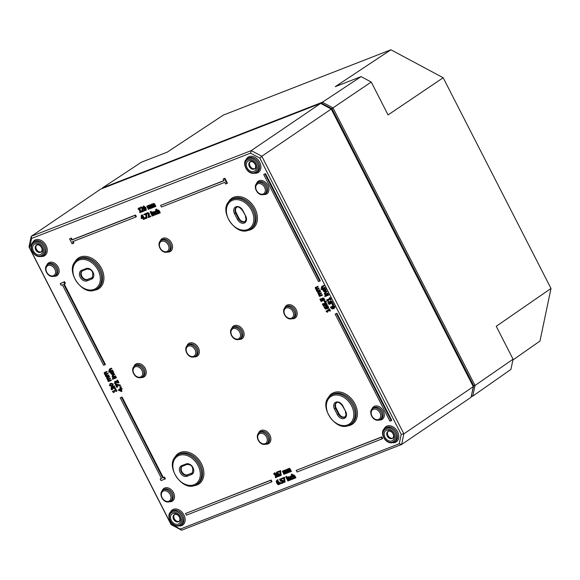 <?xml version="1.0" encoding="UTF-8"?>
<svg xmlns="http://www.w3.org/2000/svg" width="580" height="580" viewBox="0 0 580 580"><rect width="100%" height="100%" fill="white"/><g stroke="black" fill="none" stroke-linecap="round" stroke-linejoin="round"><path stroke-width="0.87" d="M179.387 517.034A4.14 3.052 55.8 0 1 178.843 521.579A4.14 3.052 55.8 0 1 173.985 519.868A4.14 3.052 55.8 0 1 174.181 514.728A4.14 3.052 55.8 0 1 179.387 517.034M179.641 517.229A5.981 4.408 -124.2 0 0 171.056 515.076A5.981 4.408 -124.2 0 0 175.747 524.24A5.981 4.408 -124.2 0 0 179.641 517.229M179.176 521.297A4.14 3.052 55.8 0 1 174.703 519.375A4.14 3.052 55.8 0 1 174.565 514.518M393.015 433.797A4.14 3.052 55.8 0 1 392.464 438.342A4.14 3.052 55.8 0 1 387.614 436.631A4.14 3.052 55.8 0 1 387.81 431.491A4.14 3.052 55.8 0 1 393.015 433.797M393.269 433.992A5.981 4.408 -124.2 0 0 384.685 431.839A5.981 4.408 -124.2 0 0 389.376 441.01A5.981 4.408 -124.2 0 0 393.269 433.992M392.805 438.06A4.14 3.052 55.8 0 1 388.332 436.146A4.14 3.052 55.8 0 1 388.194 431.281M255.12 164.328A4.14 3.052 55.8 0 1 254.576 168.874A4.14 3.052 55.8 0 1 249.719 167.171A4.14 3.052 55.8 0 1 249.915 162.023A4.14 3.052 55.8 0 1 255.12 164.328M255.374 164.531A5.981 4.408 -124.2 0 0 246.79 162.378A5.981 4.408 -124.2 0 0 251.481 171.542A5.981 4.408 -124.2 0 0 255.374 164.531M254.91 168.599A4.14 3.052 55.8 0 1 250.437 166.678A4.14 3.052 55.8 0 1 250.299 161.82M41.499 247.566A4.14 3.052 55.8 0 1 40.948 252.112A4.14 3.052 55.8 0 1 36.098 250.4A4.14 3.052 55.8 0 1 36.294 245.26A4.14 3.052 55.8 0 1 41.499 247.566M41.745 247.769A5.981 4.408 -124.2 0 0 33.169 245.615A5.981 4.408 -124.2 0 0 37.859 254.78A5.981 4.408 -124.2 0 0 41.745 247.769M41.281 251.836A4.14 3.052 55.8 0 1 36.816 249.915A4.14 3.052 55.8 0 1 36.678 245.05M180.286 529.076L170.962 524.088L29.595 247.834L31.566 238.445L250.524 153.127L259.847 158.115L261.812 156.245L251.249 150.597L31.233 236.321L29 246.957L171.056 524.559L181.62 530.214L401.643 444.483L403.868 433.847L261.812 156.245L331.231 109.054L473.287 386.657L471.061 397.293L401.643 444.483L399.25 443.758L180.286 529.076L181.62 530.214M250.524 153.127L251.249 150.597L320.668 103.407L331.231 109.054M259.847 158.115L401.215 434.376L403.868 433.847L473.287 386.657M401.215 434.376L399.25 443.758M170.962 524.088L171.056 524.559M29.595 247.834L29 246.957M31.566 238.445L31.233 236.321L100.652 189.131L320.668 103.407M277.682 480.341L277.443 482.089L278.726 481.538L279.843 483.611L279.313 484.286L279.843 483.611L279.328 483.966L278.212 481.886L276.928 482.437L277.168 480.689L277.653 480.632L277.378 480.102L276.718 480.327L277.892 479.754L278.168 480.284L277.653 480.632M277.443 482.089L276.928 482.437M155.861 211.214L155.759 212.664L157.057 213.549M157.891 213.476L157.144 214.114L157.071 213.237L156.542 213.897L155.244 213.012L155.346 211.562L156.259 211.649L155.962 211.062L154.911 211.214L156.477 210.714M155.027 211.497L155.636 210.757L154.519 211.845L154.816 213.179L155.759 214.274L156.781 214.346M151.699 212.526L153.287 215.63L153.693 215.47L152.511 213.15L152.946 212.526L154.787 215.042L155.201 214.883L154.171 212.867L152.801 211.99L152.286 212.708L151.699 212.526L153.316 211.642L154.686 212.519M152.801 212.36L153.316 211.642L152.663 212.062M155.483 214.078L155.715 214.535L155.201 214.883M153.461 212.179L153.026 212.802L154.207 215.115L153.693 215.47M157.354 210.583L157.869 209.866L156.839 210.939L156.042 209.373L155.629 209.532L156.549 209.025L157.202 210.293L157.869 209.866L159.239 210.743L160.268 212.758L159.754 213.106L158.724 211.091L157.216 210.286M158.014 210.402L157.579 211.026L158.76 213.346L158.246 213.694L157.064 211.374L157.499 210.75L159.34 213.266L159.754 213.106M150.118 211.867L151.097 211.338L151.373 211.881L150.858 212.229L150.582 211.686L150.118 211.867L150.394 212.411L150.858 212.229M112.44 391.457L113.549 392.566L113.462 391.696L115.645 390.848L116.355 391.471L115.326 389.455L115.369 390.318L112.44 391.457L115.304 390.188M114.992 389.579L115.84 389.1L116.87 391.123L116.355 391.471M114.043 391.471L114.362 392.095L113.847 392.45M150.684 212.918L151.612 212.411L153.2 215.513L152.685 215.862L151.097 212.758L150.684 212.918L152.272 216.021L152.685 215.862M111.49 387.121L112.571 386.867L113.832 387.425M113.252 386.287L114.144 385.794L115.449 388.339L114.934 388.694L113.629 386.142L113.252 386.287L114.296 388.317L112.056 387.215L111.113 387.353L111.628 386.998M112.121 387.462L111.94 388.382L112.745 389.289L112.23 389.637L111.425 388.73L111.606 387.81L114.934 388.694M146.921 213.194L147.625 212.621L149.176 213.375L149.046 216.557L150.641 215.934L150.887 216.412L148.531 216.905L148.661 213.73L147.11 212.969L146.406 213.542L147.081 217.899L146.566 218.247L145.856 213.563L143.797 214.368L144.043 214.854L145.718 214.201L146.102 218.428L146.566 218.247M147.443 213.418L146.733 214.121L147.32 213.462L148.233 213.933L148.371 217.543L150.372 216.761M110.918 383.3L109.388 385.627L111.759 386.287L112.774 384.308L110.403 383.648L109.772 383.967L110.918 383.3L113.288 383.96L112.274 385.939M143.797 214.368L146.486 213.44M119.835 387.179L120.966 386.584L121.307 387.251L120.792 387.599L120.451 386.94L119.835 387.179L120.176 387.846L120.792 387.599M144.347 218.16L145.384 217.609L145.79 218.399L145.275 218.747L144.869 217.957L144.347 218.16L144.754 218.95L145.275 218.747M115.449 384.772L116.45 384.228L120.125 384.946L120.43 385.533L119.915 385.881L119.61 385.294L115.449 384.772L116.79 387.397L117.174 387.244L116.08 385.113L119.915 385.881M116.856 385.265L117.689 386.896L117.174 387.244M145.964 207.683L146.218 210.149L145.522 210.591L145.45 208.031L143.122 206.386L143.637 206.03L145.964 207.683L145.45 208.031M114.992 381.43L116.072 381.176L117.341 381.734M116.761 380.596L117.646 380.096L118.951 382.648L118.436 382.996L117.131 380.451L116.761 380.596L117.798 382.626L115.558 381.524L114.615 381.654L115.13 381.307M115.623 381.771L115.449 382.691L116.246 383.598L115.732 383.946L114.934 383.039L115.108 382.118L118.436 382.996M140.599 207.488L141.303 206.915L142.854 207.676L142.731 210.852L144.311 210.236L142.216 211.2L142.339 208.024L140.788 207.263L140.084 207.836L140.389 208.423L141.005 207.756L141.911 208.227L142.049 211.838L144.057 211.055L143.811 210.576M144.34 210.264L144.572 210.707L144.057 211.055M141.005 207.756L140.411 208.416M113.194 378.457L116.145 377.159L116.413 377.682L115.899 378.029L115.63 377.507L113.194 378.457L113.462 378.979L115.899 378.029M138.453 208.836L138.04 209.119L138.417 208.278L139.265 207.799L141.172 211.526L141.969 211.722L140.657 211.874L138.417 208.278L138.04 209.119L138.823 209.264L140.244 212.033L139.649 212.265L139.867 212.686L141.455 212.07M140.164 211.917L139.649 212.265M113.281 378.233L112.339 378.747L113.347 378.356M263.712 174.507L265.502 173.659L320.283 280.713L319.769 281.061L264.988 174.007L263.712 174.507L318.493 281.561L319.769 281.061M112.491 374.868L114.506 373.955L114.775 374.477L112.672 374.702M112.89 375.333L113.665 376.579L115.485 375.869L115.753 376.391L115.239 376.739L114.971 376.217L113.151 376.927L112.44 376.239L112.375 375.68L114.26 374.825M335.153 314.121L336.944 313.272L391.732 420.326L391.217 420.674L336.436 313.62L335.153 314.121L389.934 421.174L391.217 420.674M110.207 372.324L111.36 374.223L112.513 374.26L113.26 373.484L112.382 371.476L111.918 371.657L112.687 372.469L112.237 373.723L110.853 373.179L110.671 372.142L110.207 372.324L111.186 371.795L111.367 372.831L112.752 373.368M111.918 371.657L112.89 371.127L113.557 371.968L113.774 373.136L113.028 373.911M185.564 513.496L271.143 480.008L271.976 481.632L271.462 481.98L270.628 480.356L185.564 513.496L186.398 515.127L271.462 481.98M108.612 371.744L108.88 372.273L112.274 370.946L112.005 370.424L110.185 371.135L109.475 370.446L109.41 369.888L111.295 369.032L111.026 368.51L109.446 369.126L109.018 370.461L109.837 371.272L108.612 371.744L109.693 371.178M109.526 369.076L111.541 368.162L111.809 368.684L111.295 369.032M109.924 369.54L110.7 370.787L112.52 370.076L112.788 370.598L112.274 370.946M296.213 470.387L381.792 436.892L382.626 438.524L382.111 438.872L381.277 437.24L296.213 470.387L297.047 472.011L382.111 438.872M326.011 311.134L327.12 312.243L327.04 311.373L329.215 310.525L329.933 311.148L328.896 309.133L328.94 309.995L326.011 311.134L328.875 309.872M328.563 309.263L329.411 308.785L330.448 310.8L329.933 311.148M327.613 311.148L327.932 311.779L327.424 312.127M60.233 283.569L64.583 281.72L65.417 283.352L64.902 283.7L64.068 282.076L60.233 283.569L61.067 285.193L62.343 284.7L103.588 365.291L104.864 364.791L63.626 284.2L64.902 283.7M64.199 283.975L105.379 364.443L104.864 364.791M325.032 306.9L324.089 307.385L325.025 306.871L325.996 308.212M326.032 306.588L326.634 305.82L327.649 305.885L328.425 306.697L328.599 307.719L327.627 308.647M326.395 305.943L325.88 306.291L326.395 305.943M120.249 397.858L122.046 397.01L163.284 477.601L164.568 477.108L165.401 478.732L164.887 479.08L164.053 477.456L162.77 477.956L121.532 397.358L120.249 397.858L161.494 478.449L160.21 478.95L161.044 480.581L164.887 479.08M160.21 478.95L161.428 478.326M332.173 304.442L333.304 303.855L333.645 304.514L333.13 304.87L332.789 304.203L332.173 304.442L332.514 305.109L333.13 304.87M69.6 238.909L71.391 238.061L72.225 239.692L135.546 215.02L136.38 216.644L135.865 216.993L135.031 215.368L71.71 240.04L70.876 238.409L69.6 238.909L72.094 243.796L73.377 243.295L72.543 241.664L135.865 216.993M73.123 241.439L73.892 242.948L73.377 243.295M330.846 301.477L330.498 301.897L331.195 303.42L330.68 303.768L330.187 302.977L329.984 302.245L330.97 301.832L331.767 303.55L332.224 303.369L331.854 302.216L331.02 301.325L330.049 301.267L329.483 301.992L329.984 303.398L329.114 303.739L328.229 301.999L327.845 302.151L329.005 304.42L330.68 303.768M327.845 302.151L328.744 301.651L329.904 303.282M329.483 301.992L330.564 300.911L329.998 301.644L330.564 300.911L331.535 300.976L332.739 303.021L332.224 303.369M160.617 205.4L161.443 207.024L224.764 182.359L225.598 183.983L226.881 183.483L224.38 178.604L223.097 179.097L223.931 180.728L160.617 205.4L223.873 180.605M223.097 179.097L224.895 178.249L227.396 183.135L226.881 183.483M326.692 299.925L327.801 301.035L327.714 300.164L329.897 299.316L330.614 299.94L329.578 297.924L329.621 298.787L326.692 299.925L329.556 298.664M329.244 298.055L330.092 297.576L331.122 299.592L330.614 299.94M328.294 299.94L328.613 300.57L328.099 300.918M146.798 206.27L148.386 209.373L148.792 209.213L147.61 206.893L147.972 206.299L149.763 208.829L150.176 208.669L148.987 206.364L149.357 205.762L151.148 208.292L151.561 208.133L149.857 205.291L149.212 205.219L148.741 206.045L147.827 205.762L147.378 206.451L146.798 206.27L147.74 205.798M147.378 206.451L148.342 205.414L147.893 206.103L148.342 205.414L149.256 205.697L149.727 204.87L151.025 205.74L150.51 206.088M149.604 204.936L149.089 205.284L149.604 204.936M149.872 205.407L149.502 206.016L150.691 208.321L150.176 208.669M148.487 205.951L148.125 206.545L149.306 208.858L148.792 209.213M325.532 295.727L328.483 294.423L328.751 294.952L328.236 295.3L327.968 294.778L325.532 295.727L325.8 296.25L328.236 295.3M150.546 204.805L152.134 207.908L152.547 207.749L151.358 205.429L151.728 204.834L153.519 207.372L153.932 207.212L152.736 204.907L153.113 204.298L154.903 206.828L155.309 206.668L153.606 203.826L152.96 203.761L152.489 204.588L151.583 204.298L151.133 204.987L150.546 204.805L151.496 204.341M151.133 204.987L152.09 203.95L151.648 204.638L152.09 203.95L153.004 204.24M153.258 203.558L154.12 203.479L154.78 204.276L155.824 206.32L155.309 206.668M153.627 203.95L153.25 204.551L154.44 206.857L153.932 207.212M152.243 204.486L151.873 205.081L153.062 207.401L152.547 207.749M325.619 295.495L324.677 296.01L325.685 295.619M141.324 215.325L142.245 214.817L144.021 217.384L142.89 217.442L141.73 215.173L141.324 215.325L141.266 218.609L142.694 218.051L143.427 219.472L143.84 219.305L143.115 217.884L143.506 217.732M143.673 217.616L144.355 218.957L143.84 219.305M324.829 292.132L326.844 291.225L327.113 291.747L325.01 291.965M325.228 292.603L326.004 293.842L327.823 293.132L328.091 293.661L327.577 294.009L327.308 293.487L325.489 294.198L324.778 293.509L324.713 292.951L326.598 292.095M107.09 377.399L109.257 376.239L109.526 376.761L109.011 377.109L108.743 376.587L106.575 377.747L108.373 381.582L110.809 380.632L110.541 380.11L108.721 380.821L108.061 380.219L108.01 379.719L109.91 378.87L109.642 378.349L107.837 379.066L107.112 377.957L109.011 377.109M107.626 377.609L108.351 378.718L110.156 378L110.425 378.522L109.91 378.87M108.525 379.371L109.236 380.465L111.055 379.762L111.324 380.284L110.809 380.632M322.545 289.587L323.698 291.493L324.851 291.522L325.598 290.747L324.72 288.746L324.256 288.92L325.025 289.732L324.575 290.986L323.19 290.45L323.009 289.406L322.545 289.587L323.524 289.058L323.705 290.094L325.09 290.638M324.256 288.92L325.228 288.39L325.895 289.231L326.112 290.399L325.365 291.174M104.647 372.621L106.814 371.461L107.082 371.99L106.568 372.338L106.299 371.816L104.132 372.969L105.93 376.804L108.366 375.854L108.097 375.333L106.278 376.043L105.618 375.441L105.567 374.941L107.467 374.093L107.199 373.571L105.393 374.288L104.719 373.687L104.668 373.179L106.568 372.338M105.183 372.831L105.908 373.94L107.713 373.223L107.981 373.745L107.467 374.093M106.082 374.593L106.793 375.695L108.612 374.985L108.88 375.507L108.366 375.854M320.95 289.014L321.219 289.536L324.611 288.216L324.343 287.687L322.524 288.398L321.813 287.709L321.748 287.151L323.633 286.302L323.364 285.773L321.784 286.397L321.356 287.724L322.175 288.536L320.95 289.014L322.031 288.441M321.864 286.339L323.879 285.425L324.147 285.947L323.633 286.302M322.262 286.803L323.038 288.05L324.858 287.339L325.126 287.861L324.611 288.216M118.139 390.028L121.481 391.551L120.546 389.731L121.662 389.296L121.387 388.76L120.27 389.195L120.016 388.701L119.922 389.332L118.139 390.028L119.857 389.209M119.668 388.839L121.901 388.411L122.177 388.941L121.662 389.296M121.118 389.506L121.996 391.203L121.481 391.551M274.043 473.816L273.637 474.092L274.014 473.258L274.862 472.772L276.769 476.499L277.566 476.695L276.254 476.847L274.014 473.258L273.637 474.092L274.42 474.244L275.841 477.014L275.246 477.246L275.464 477.666L277.051 477.05M275.246 477.246L275.775 476.89M322.4 304.05L323.56 306.32L325.235 305.667L324.539 304.145L324.894 303.724L326.032 304.254L326.322 305.45L326.779 305.269L325.576 303.224L324.604 303.159L324.039 303.891L324.539 305.298L323.669 305.638L322.785 303.898L322.4 304.05L323.299 303.55L324.459 305.181M324.039 303.891L325.119 302.811L324.553 303.543L325.119 302.811L326.09 302.876L327.294 304.921L326.779 305.269M325.402 303.376L325.054 303.797L325.75 305.319L325.235 305.667M277.595 472.207L277.349 473.962L278.632 473.403L279.756 475.484L279.226 476.151L279.756 475.484L279.241 475.832L278.125 473.759L276.834 474.31L277.08 472.555L277.566 472.504L277.291 471.968L276.624 472.192L277.805 471.62L278.081 472.149L277.566 472.504M277.349 473.962L276.834 474.31M324.155 301.317L326.496 301.187L326.192 301.948L324.155 301.317L324.51 302.013L326.192 301.948M279.944 483.14L280.981 482.582L281.387 483.372L280.872 483.727L280.466 482.937L279.944 483.14L280.35 483.93L280.872 483.727M319.928 299.222L321.095 301.491L322.77 300.839L322.074 299.316L322.422 298.903L323.56 299.425L323.85 300.621L324.314 300.44L323.103 298.395L322.139 298.337L321.567 299.07L322.067 300.476L321.204 300.81L320.312 299.077L319.928 299.222L320.827 298.722L321.994 300.353M321.567 299.07L322.647 297.989L322.081 298.714L322.647 297.989L323.618 298.048L324.829 300.092L324.314 300.44M322.937 298.548L322.589 298.968L323.277 300.491L322.77 300.839M281.003 481.175L281.887 481.03L282.562 482.299L281.184 482.72L281.488 483.307L283.047 482.495L282.822 481.385L281.981 480.523L280.814 480.697L280.249 479.587L281.612 479.058L281.365 478.572L279.582 479.268L281.931 478.326M280.821 479.363L281.322 480.341L282.496 480.167L283.337 481.037L283.562 482.147L282.967 482.864M281.184 482.72L282.736 482.379M318.195 292.248L320.363 291.095L320.631 291.617L320.117 291.965L319.848 291.443L317.68 292.603L319.478 296.431L321.914 295.481L321.646 294.959L319.826 295.669L319.167 295.075L319.116 294.567L321.015 293.726L320.747 293.204L318.935 293.915L318.21 292.813L320.117 291.965M318.724 292.458L319.45 293.567L321.262 292.849L321.53 293.379L321.015 293.726M319.623 294.219L320.341 295.321L322.161 294.611L322.429 295.133L321.914 295.481M281.829 478.391L284.403 477.238L285.113 481.922L284.599 482.27L283.888 477.587L281.829 478.391L282.076 478.877L283.75 478.224L284.135 482.451L284.599 482.27M315.752 287.477L317.92 286.317L318.181 286.839L317.673 287.187L317.405 286.665L315.237 287.825L317.035 291.66L319.471 290.711L319.203 290.188L317.383 290.892L316.724 290.297L316.665 289.797L318.572 288.949L318.304 288.427L316.492 289.144L315.817 288.536L315.767 288.035L317.673 287.187M316.281 287.687L317.006 288.796L318.819 288.079L319.087 288.601L318.572 288.949M317.18 289.442L317.898 290.544L319.718 289.833L319.986 290.355L319.471 290.711M286.281 477.898L287.201 477.384L288.789 480.486L288.274 480.842L286.687 477.739L286.281 477.898L287.868 481.001L288.274 480.842M330.419 307.212L331.854 308.894L333.442 308.814L334.406 307.893L333.457 306.059L332.442 305.993L331.847 306.762L332.731 308.415L330.419 307.212L331.347 306.697L332.325 308.038M332.362 306.414L332.956 305.638L333.971 305.711L334.754 306.515L334.921 307.545L333.957 308.466M332.209 306.11L332.956 305.638L332.209 306.117M330.832 307.045L331.361 306.719L330.846 307.074M285.708 476.847L286.694 476.318L286.969 476.861L286.455 477.209L286.179 476.666L285.708 476.847L285.991 477.391L286.455 477.209M277.95 471.736L280.524 470.583L281.235 475.266L280.72 475.614L280.01 470.931L277.95 471.736L278.197 472.221L279.872 471.569L280.256 475.796L280.72 475.614M287.296 477.5L288.883 480.602L289.289 480.443L288.108 478.123L288.543 477.507L290.384 480.015L290.798 479.856L289.768 477.848L288.398 476.963L287.883 477.688L287.296 477.5L288.912 476.615L290.275 477.492M288.398 477.333L288.912 476.615L288.26 477.036M291.073 479.051L291.312 479.508L290.798 479.856M289.058 477.151L288.623 477.775L289.804 480.095L289.289 480.443M282.387 471.243L283.975 474.346L284.388 474.186L283.2 471.866L283.569 471.272L285.36 473.809L285.773 473.65L284.584 471.344L284.954 470.735L286.745 473.273L287.151 473.113L285.454 470.264L284.802 470.199L284.338 471.025L283.424 470.735L282.975 471.424L282.387 471.243L283.337 470.779M282.975 471.424L283.939 470.387L283.489 471.076L283.939 470.387L284.845 470.677M285.099 469.996L285.969 469.916L286.621 470.713L286.107 471.069M285.469 470.387L285.099 470.996L286.288 473.302L285.773 473.65M284.084 470.924L283.714 471.518L284.903 473.838L284.388 474.186M291.457 476.195L291.349 477.637L292.654 478.522M293.487 478.449L292.733 479.087L292.668 478.217L292.139 478.877L290.834 477.992L290.942 476.542L291.856 476.629L291.559 476.042L290.515 476.187L292.074 475.694M290.623 476.477L291.232 475.73L290.109 476.825L290.413 478.152L291.349 479.247L292.378 479.326M286.143 469.786L287.731 472.888L288.144 472.729L286.955 470.409L287.325 469.814L289.115 472.345L289.521 472.185L288.332 469.88L288.709 469.271L290.493 471.808L290.906 471.649L289.202 468.799L288.557 468.734L288.086 469.561L287.173 469.278L286.73 469.967L286.143 469.786L287.093 469.314M286.73 469.967L287.687 468.923L287.245 469.611L287.687 468.923L288.601 469.213L289.072 468.386L289.717 468.451L291.421 471.301L290.906 471.649M288.956 468.451L288.441 468.799L288.956 468.451M289.217 468.923L288.847 469.532L290.036 471.837L289.521 472.185M287.839 469.466L287.47 470.054L288.659 472.374L288.144 472.729M291.225 474.512L293.437 478.834L293.842 478.667L292.661 476.354L293.096 475.73L294.937 478.246L295.351 478.087L294.314 476.071L292.951 475.194L292.436 475.912L291.631 474.353L291.225 474.512L292.146 473.998L292.798 475.274M292.943 475.564L293.465 474.839L294.829 475.723L295.865 477.732L295.351 478.087M293.328 474.911L292.813 475.266L293.328 474.911M293.611 475.382L293.168 475.999L294.357 478.319L293.842 478.667M336.574 402.745A5.053 3.726 -124.2 0 0 336.146 408.11L339.068 413.808A5.053 3.726 -124.2 0 0 345.158 416.781M82.309 270.896A5.053 3.726 -124.2 0 0 82.2 276.805A5.053 3.726 -124.2 0 0 87.689 279.357L92.162 277.617A5.053 3.726 -124.2 0 0 92.452 277.486M236.589 207.364A5.053 3.726 -124.2 0 0 236.169 212.722L239.083 218.421A5.053 3.726 -124.2 0 0 245.173 221.393M182.287 466.276A5.053 3.726 -124.2 0 0 182.178 472.185A5.053 3.726 -124.2 0 0 187.666 474.745L192.147 472.997A5.053 3.726 -124.2 0 0 192.43 472.867M278.799 484.634L279.328 483.966L278.799 484.634L277.892 484.539L276.754 483.154L276.225 481.284L277.494 479.841M278.675 483.002L278.574 484.184L277.131 482.836L278.081 482.364L278.675 483.002M278.11 482.038L277.595 482.386M277.646 482.488L278.56 483.756L278.045 484.104M278.56 483.756L279.089 483.836M277.892 479.754L277.378 480.102M156.81 213.715L157.071 213.237M153.026 212.802L152.511 213.15L152.946 212.526M152.62 212.012L152.105 212.367M155.629 209.532L157.84 213.853L158.246 213.694M157.579 211.026L157.064 211.374L157.499 210.75M156.549 209.025L156.042 209.373M151.097 211.338L150.582 211.686M115.84 389.1L115.326 389.455M151.612 212.411L151.097 212.758M111.809 386.903L111.034 388.839L111.766 389.818L112.23 389.637M112.73 389.26L112.215 389.608M112.346 388.926L111.831 389.274M111.817 387.824L111.302 388.172L111.606 387.81M114.144 385.794L113.629 386.142M113.404 387.208L112.89 387.556M112.571 386.867L112.056 387.215M147.625 212.621L146.406 213.542M149.43 214.274L148.915 214.622M149.357 215.151L148.843 215.499M149.046 216.557L148.531 216.905M150.641 215.934L150.126 216.282M112.382 385.207L110.41 385.968L109.779 384.75L110.693 384.207L111.759 383.974L112.411 384.446L112.157 385.403L112.672 385.048M110.316 384.373L110.265 385.135L110.925 385.62L112.897 384.852M111.759 386.287L112.919 385.613M146.37 213.215L145.856 213.563M146.588 213.897L146.174 214.18M120.966 386.584L120.451 386.94M145.384 217.609L144.869 217.957M120.125 384.946L119.61 385.294M116.45 384.228L115.935 384.584M143.826 205.936L143.318 206.284L143.376 208.844L145.522 210.591M145.536 209.511L145.283 210.134L144.565 209.873L143.289 207.372L143.55 206.741L144.246 206.987L145.464 210.011M144.065 206.393L143.289 207.372L143.55 206.741M143.804 207.017L145.08 209.525L145.797 209.786M115.311 381.212L114.535 383.148L115.275 384.127L115.732 383.946M116.232 383.568L115.717 383.916M115.848 383.235L115.333 383.583M115.319 382.133L114.804 382.481L115.108 382.118M117.646 380.096L117.131 380.451M116.906 381.51L116.399 381.865M116.072 381.176L115.558 381.524M141.303 206.915L140.084 207.836M143.108 208.568L142.593 208.916M143.035 209.445L142.52 209.793M142.731 210.852L142.216 211.2M116.145 377.159L115.63 377.507M139.265 207.799L138.75 208.148M141.172 211.526L140.657 211.874M141.752 211.301L141.237 211.649M112.339 378.747L112.643 379.342L113.071 379.175L112.766 378.58M113.434 378.928L113.071 379.175M265.502 173.659L264.988 174.007M112.926 374.571L111.984 376.253L112.803 377.689L115.239 376.739M115.485 375.869L114.971 376.217M113.665 376.579L113.151 376.927M114.506 373.955L113.992 374.303M336.944 313.272L336.436 313.62M111.2 372.251L110.686 372.599M111.2 371.824L110.686 372.172M111.186 371.795L110.671 372.142M112.513 374.26L113.347 373.745M113.231 371.483L112.716 371.831M112.89 371.127L112.382 371.476M271.143 480.008L270.628 480.356M112.52 370.076L112.005 370.424M110.7 370.787L110.185 371.135M111.541 368.162L111.026 368.51M381.792 436.892L381.277 437.24M329.411 308.785L328.896 309.133M64.583 281.72L64.068 282.076M325.025 306.871L324.51 307.226M324.089 307.385L325.525 309.067L328.091 308.408M327.113 308.995L328.084 308.067L327.135 306.24L326.119 306.168L325.518 306.936L326.402 308.589L324.517 307.248M328.599 307.719L328.084 308.067M326.939 306.37L326.004 307.226L326.424 306.719L327.555 307.175L326.924 308.393L326.163 307.799L326.424 306.719M326.518 306.878L327.229 308.118L326.714 308.466M164.568 477.108L164.053 477.456M163.284 477.601L162.77 477.956M122.046 397.01L121.532 397.358M333.304 303.855L332.789 304.203M71.391 238.061L70.876 238.409M72.225 239.692L71.71 240.04M135.546 215.02L135.031 215.368M330.498 301.897L329.984 302.245L330.339 301.825M329.629 303.391L329.114 303.739M328.744 301.651L328.229 301.999M224.895 178.249L224.38 178.604M330.092 297.576L329.578 297.924M148.125 206.545L147.61 206.893L147.972 206.299M149.502 206.016L148.987 206.364L149.357 205.762M147.719 205.755L147.204 206.11M150.372 204.936L149.857 205.291M152.069 207.785L151.561 208.133M328.483 294.423L327.968 294.778M151.873 205.081L151.358 205.429L151.728 204.834M153.25 204.551L152.736 204.907L153.113 204.298M151.474 204.298L150.959 204.646M154.12 203.479L153.606 203.826M324.677 296.01L324.981 296.605L325.409 296.438L325.104 295.844M325.771 296.192L325.409 296.438M142.47 217.601L141.375 218.029L141.643 215.985L142.47 217.601M142.013 216.717L141.375 218.029M141.89 217.681L142.404 217.478M142.245 214.817L141.73 215.173M143.405 217.087L142.89 217.442M143.789 216.942L143.274 217.29M325.257 291.841L324.321 293.524L325.141 294.959L327.577 294.009M327.823 293.132L327.308 293.487M326.004 293.842L325.489 294.198M326.844 291.225L326.33 291.573M107.648 376.862L106.575 377.747M109.257 376.239L108.743 376.587M108.351 378.718L107.837 379.066M110.156 378L109.642 378.349M109.236 380.465L108.721 380.821M111.055 379.762L110.541 380.11M323.538 289.514L323.024 289.862M323.538 289.087L323.024 289.442M323.524 289.058L323.009 289.406M324.851 291.522L325.685 291.015M325.568 288.746L325.054 289.101M325.228 288.39L324.72 288.746M105.205 372.092L104.132 372.969M106.814 371.461L106.299 371.816M105.908 373.94L105.393 374.288M107.713 373.223L107.199 373.571M106.793 375.695L106.278 376.043M108.612 374.985L108.097 375.333M324.858 287.339L324.343 287.687M323.038 288.05L322.524 288.398M323.879 285.425L323.364 285.773M120.191 389.861L120.908 391.253L118.922 390.362L120.191 389.861M119.618 390.086L120.517 390.5M120.531 388.353L120.016 388.701M120.785 388.846L120.27 389.195M121.901 388.411L121.387 388.76M277.349 476.274L276.834 476.622M276.769 476.499L276.254 476.847M274.862 472.772L274.347 473.12M325.054 303.797L324.539 304.145L324.894 303.724M323.299 303.55L322.785 303.898M324.184 305.29L323.669 305.638M277.805 471.62L277.291 471.968M277.407 471.707L276.138 473.149L276.667 475.02L277.805 476.405L278.712 476.506L279.241 475.832L278.712 476.506M277.994 474.237L278.581 474.868L278.487 476.049L277.044 474.708L277.994 474.237M278.016 473.903L277.501 474.251M277.559 474.36L278.473 475.622L277.958 475.977M278.473 475.622L278.994 475.701M326.496 301.187L325.982 301.542M280.981 482.582L280.466 482.937M322.589 298.968L322.074 299.316L322.422 298.903M320.827 298.722L320.312 299.077M321.719 300.462L321.204 300.81M279.582 479.268L280.669 481.4L281.264 481.052M282.192 482.444L281.684 482.792M281.735 482.357L281.22 482.712M282.453 483.212L283.562 482.147M281.322 480.341L280.814 480.697M282.025 478.775L281.612 479.058M281.873 478.224L281.365 478.572M318.754 291.718L317.68 292.603M320.363 291.095L319.848 291.443M319.45 293.567L318.935 293.915M321.262 292.849L320.747 293.204M320.341 295.321L319.826 295.669M322.161 294.611L321.646 294.959M284.722 477.862L284.207 478.21M284.403 477.238L283.888 477.587M316.31 286.94L315.237 287.825M317.92 286.317L317.405 286.665M317.006 288.796L316.492 289.144M318.819 288.079L318.304 288.427M317.898 290.544L317.383 290.892M319.718 289.833L319.203 290.188M287.201 477.384L286.687 477.739M333.442 308.814L334.413 308.234M332.753 306.544L333.884 307.001L333.964 307.589L333.043 308.292L332.325 307.045L332.753 306.544L332.325 307.045L332.84 306.697L333.558 307.937L333.043 308.292M333.268 306.196L332.84 306.697M334.921 307.545L334.406 307.893M286.694 476.318L286.179 476.666M280.524 470.583L280.01 470.931M280.843 471.207L280.329 471.554M288.623 477.775L288.108 478.123L288.543 477.507M288.216 476.992L287.702 477.34M283.714 471.518L283.2 471.866L283.569 471.272M285.099 470.996L284.584 471.344L284.954 470.735M283.315 470.735L282.801 471.083M285.969 469.916L285.454 470.264M287.665 472.758L287.151 473.113M292.407 478.688L292.668 478.217M287.47 470.054L286.955 470.409L287.325 469.814M288.847 469.532L288.332 469.88L288.709 469.271M287.071 469.271L286.556 469.619M289.717 468.451L289.202 468.799M293.168 475.999L292.661 476.354L293.096 475.73M292.146 473.998L291.631 474.353M321.342 103.762L322.052 103.487L331.999 108.801L473.715 385.729L471.366 395.836M512.894 360.013L539.966 341.062L551 288.463L496.233 326.293L513.068 359.194L510.922 369.416L472.801 396.096L475.027 385.468L332.978 107.873L371.236 82.034L388.071 114.934L443.163 77.734L551 288.463M331.999 108.801L332.978 107.873L322.422 102.225L361.086 76.603L335.24 86.681L390.913 49.786L443.163 77.734M322.052 103.487L322.422 102.225L102.406 187.949L141.418 162.197L167.265 152.127L223.438 115.043L390.913 49.786M473.715 385.729L475.027 385.468L513.068 359.194M102.472 188.42L102.406 187.949L102.29 188.493M361.086 76.603L371.236 82.034M471.177 396.727L472.801 396.096L471.613 395.741M180.59 516.86A7.352 5.423 55.8 0 1 175.812 525.48A7.352 5.423 55.8 0 1 170.049 514.213A7.352 5.423 55.8 0 1 180.59 516.86M394.219 433.623A7.352 5.423 55.8 0 1 389.434 442.243A7.352 5.423 55.8 0 1 383.67 430.976A7.352 5.423 55.8 0 1 394.219 433.623M256.324 164.162A7.352 5.423 55.8 0 1 251.546 172.782A7.352 5.423 55.8 0 1 245.782 161.516A7.352 5.423 55.8 0 1 256.324 164.162M42.703 247.399A7.352 5.423 55.8 0 1 37.917 256.012A7.352 5.423 55.8 0 1 32.154 244.753A7.352 5.423 55.8 0 1 42.703 247.399M263.958 194.532A7.634 5.633 -124.2 0 0 267.909 185.411A7.634 5.633 -124.2 0 0 261.718 180.489A7.634 5.633 -124.2 0 0 256.548 183.628M169.563 501.772A7.634 5.633 -124.2 0 0 173.514 492.659A7.634 5.633 -124.2 0 0 167.323 487.729A7.634 5.633 -124.2 0 0 162.153 490.876M167.606 252.09A7.634 5.633 -124.2 0 0 171.557 242.969A7.634 5.633 -124.2 0 0 165.365 238.046A7.634 5.633 -124.2 0 0 160.196 241.186M141.288 377.558A7.634 5.633 -124.2 0 0 145.239 368.445A7.634 5.633 -124.2 0 0 139.048 363.515A7.634 5.633 -124.2 0 0 133.879 366.654M194.373 356.874A7.634 5.633 -124.2 0 0 198.331 347.761A7.634 5.633 -124.2 0 0 192.132 342.831A7.634 5.633 -124.2 0 0 186.963 345.97M346.92 425.901A18.4 13.572 -124.2 0 0 354.938 403.905A18.4 13.572 -124.2 0 0 340.786 392.174A18.4 13.572 -124.2 0 0 328.084 398.192M41.499 256.49A9.2 6.786 -124.2 0 0 46.045 245.499A9.2 6.786 -124.2 0 0 38.693 239.576A9.2 6.786 -124.2 0 0 32.422 243.136M255.127 173.26A9.2 6.786 -124.2 0 0 259.666 162.262A9.2 6.786 -124.2 0 0 252.322 156.346A9.2 6.786 -124.2 0 0 246.043 159.899M193.415 485.714A18.4 13.572 -124.2 0 0 201.434 463.717A18.4 13.572 -124.2 0 0 187.289 451.987A18.4 13.572 -124.2 0 0 174.58 458.004M179.394 525.958A9.2 6.786 -124.2 0 0 183.932 514.96A9.2 6.786 -124.2 0 0 176.588 509.044A9.2 6.786 -124.2 0 0 170.31 512.597M246.935 230.521A18.4 13.572 -124.2 0 0 254.961 208.524A18.4 13.572 -124.2 0 0 240.809 196.794A18.4 13.572 -124.2 0 0 228.1 202.811M93.431 290.326A18.4 13.572 -124.2 0 0 101.456 268.33A18.4 13.572 -124.2 0 0 87.305 256.599A18.4 13.572 -124.2 0 0 74.603 262.624M393.022 442.721A9.2 6.786 -124.2 0 0 397.561 431.723A9.2 6.786 -124.2 0 0 390.209 425.807A9.2 6.786 -124.2 0 0 383.938 429.367M265.915 444.215A7.634 5.633 -124.2 0 0 269.874 435.094A7.634 5.633 -124.2 0 0 263.675 430.172A7.634 5.633 -124.2 0 0 258.506 433.311M239.149 339.43A7.634 5.633 -124.2 0 0 243.1 330.31A7.634 5.633 -124.2 0 0 236.908 325.387A7.634 5.633 -124.2 0 0 231.739 328.526M292.233 318.746A7.634 5.633 -124.2 0 0 296.184 309.626A7.634 5.633 -124.2 0 0 289.993 304.703A7.634 5.633 -124.2 0 0 284.824 307.842M379.349 420.036A7.634 5.633 -124.2 0 0 383.308 410.915A7.634 5.633 -124.2 0 0 377.109 405.993A7.634 5.633 -124.2 0 0 371.939 409.132M54.172 276.269A7.634 5.633 -124.2 0 0 58.123 267.155A7.634 5.633 -124.2 0 0 51.932 262.225A7.634 5.633 -124.2 0 0 46.755 265.372M265.72 186.716A6.706 4.944 -124.2 0 0 257.274 182.99C252.286 185.977 257.759 197.642 264.813 194.09A6.706 4.944 -124.2 0 0 265.72 186.716M264.567 187.311A5.785 4.27 55.8 0 1 260.804 194.097A5.785 4.27 55.8 0 1 256.266 185.23A5.785 4.27 55.8 0 1 264.567 187.311M257.274 182.99L258.296 182.287A6.713 4.952 55.8 0 1 266.757 186.013A6.713 4.952 55.8 0 1 265.85 193.394L264.813 194.09M56.97 267.75A6.713 4.952 55.8 0 1 56.064 275.13L55.028 275.826A6.706 4.944 -124.2 0 0 55.934 268.453A6.706 4.944 -124.2 0 0 47.48 264.734L48.51 264.023A6.713 4.952 55.8 0 1 56.97 267.75M54.781 269.055A5.785 4.27 55.8 0 1 51.018 275.841A5.785 4.27 55.8 0 1 46.48 266.967A5.785 4.27 55.8 0 1 54.781 269.055M171.332 493.957A6.706 4.944 -124.2 0 0 162.879 490.238C157.891 493.225 163.364 504.883 170.426 501.33A6.706 4.944 -124.2 0 0 171.332 493.957M170.179 494.559A5.785 4.27 55.8 0 1 166.409 501.337A5.785 4.27 55.8 0 1 161.871 492.471A5.785 4.27 55.8 0 1 170.179 494.559M162.879 490.238L163.908 489.527A6.713 4.952 55.8 0 1 172.369 493.254A6.713 4.952 55.8 0 1 171.455 500.634L170.426 501.33M381.118 412.221A6.706 4.944 -124.2 0 0 372.664 408.494C367.684 411.481 373.15 423.146 380.212 419.594A6.706 4.944 -124.2 0 0 381.118 412.221M379.965 412.815A5.785 4.27 55.8 0 1 376.202 419.601A5.785 4.27 55.8 0 1 371.664 410.734A5.785 4.27 55.8 0 1 379.965 412.815M372.664 408.494L373.694 407.791A6.713 4.952 55.8 0 1 382.155 411.517A6.713 4.952 55.8 0 1 381.248 418.898L380.212 419.594M169.367 244.274A6.706 4.944 -124.2 0 0 160.914 240.555C155.933 243.542 161.407 255.2 168.461 251.648A6.706 4.944 -124.2 0 0 169.367 244.274M168.215 244.869A5.785 4.27 55.8 0 1 164.452 251.655A5.785 4.27 55.8 0 1 159.913 242.788A5.785 4.27 55.8 0 1 168.215 244.869M160.914 240.555L161.943 239.844A6.713 4.952 55.8 0 1 170.404 243.571A6.713 4.952 55.8 0 1 169.498 250.951L168.461 251.648M295.031 310.227A6.713 4.952 55.8 0 1 294.125 317.608L293.089 318.304A6.706 4.944 -124.2 0 0 293.995 310.931A6.706 4.944 -124.2 0 0 285.548 307.212L286.578 306.501A6.713 4.952 55.8 0 1 295.031 310.227M292.842 311.525A5.785 4.27 55.8 0 1 289.079 318.311A5.785 4.27 55.8 0 1 284.541 309.445A5.785 4.27 55.8 0 1 292.842 311.525M143.05 369.743A6.706 4.944 -124.2 0 0 134.603 366.024C129.615 369.01 135.089 380.668 142.143 377.116A6.706 4.944 -124.2 0 0 143.05 369.743M141.897 370.337A5.785 4.27 55.8 0 1 138.134 377.123A5.785 4.27 55.8 0 1 133.596 368.256A5.785 4.27 55.8 0 1 141.897 370.337M134.603 366.024L135.633 365.313A6.713 4.952 55.8 0 1 144.087 369.039A6.713 4.952 55.8 0 1 143.18 376.42L142.143 377.116M241.947 330.912A6.713 4.952 55.8 0 1 241.041 338.292L240.004 338.988A6.706 4.944 -124.2 0 0 240.91 331.615A6.706 4.944 -124.2 0 0 232.464 327.896L233.486 327.185A6.713 4.952 55.8 0 1 241.947 330.912M239.757 332.209A5.785 4.27 55.8 0 1 235.995 338.995A5.785 4.27 55.8 0 1 231.456 330.129A5.785 4.27 55.8 0 1 239.757 332.209M197.178 348.355A6.713 4.952 55.8 0 1 196.272 355.736L195.235 356.432A6.706 4.944 -124.2 0 0 196.142 349.058A6.706 4.944 -124.2 0 0 187.688 345.339L188.718 344.629A6.713 4.952 55.8 0 1 197.178 348.355M194.989 349.653A5.785 4.27 55.8 0 1 191.219 356.439A5.785 4.27 55.8 0 1 186.68 347.572A5.785 4.27 55.8 0 1 194.989 349.653M267.685 436.399A6.706 4.944 -124.2 0 0 259.231 432.68C254.25 435.667 259.717 447.325 266.778 443.772A6.706 4.944 -124.2 0 0 267.685 436.399M266.532 436.994A5.785 4.27 55.8 0 1 262.769 443.78A5.785 4.27 55.8 0 1 258.231 434.913A5.785 4.27 55.8 0 1 266.532 436.994M259.231 432.68L260.26 431.97A6.713 4.952 55.8 0 1 268.721 435.696A6.713 4.952 55.8 0 1 267.815 443.076L266.778 443.772M337.393 414.758L338.546 414.156L335.631 408.458L334.479 409.06L337.393 414.758A5.981 4.408 -124.2 0 0 344.259 418.426A5.981 4.408 -124.2 0 0 345.709 411.517L342.787 405.819A5.981 4.408 -124.2 0 0 335.929 402.15A5.981 4.408 -124.2 0 0 334.479 409.06M336.146 408.11L335.631 408.458A5.061 3.726 55.8 0 1 336.313 402.897C337.647 401.505 339.706 402.505 342.483 405.891L342.787 405.819M342.483 405.891L345.709 411.517M345.397 411.59L346.035 415.106L344.919 416.962A5.061 3.726 55.8 0 1 338.546 414.156L339.068 413.808M351.596 405.804A16.559 12.209 55.8 0 1 340.83 425.212A16.559 12.209 55.8 0 1 327.852 399.845A16.559 12.209 55.8 0 1 351.596 405.804M353.786 404.499A17.487 12.891 55.8 0 1 351.422 423.726L350.392 424.422A17.48 12.883 -124.2 0 0 352.749 405.202A17.48 12.883 -124.2 0 0 330.738 395.509L331.767 394.806A17.487 12.891 55.8 0 1 353.786 404.499M396.408 432.325A8.28 6.104 55.8 0 1 395.292 441.423L394.255 442.12A8.272 6.097 -124.2 0 0 395.372 433.028A8.272 6.097 -124.2 0 0 384.953 428.439L385.976 427.728A8.28 6.104 55.8 0 1 396.408 432.325M43.855 246.797A8.272 6.097 -124.2 0 0 33.437 242.208C27.325 244.963 33.64 260.043 42.739 255.896A8.272 6.097 -124.2 0 0 43.855 246.797M33.437 242.208L34.459 241.505A8.28 6.104 55.8 0 1 44.892 246.094A8.28 6.104 55.8 0 1 43.768 255.2L42.739 255.896M87.065 269.019A0.921 0.616 -111.3 0 1 86.137 268.555L81.664 270.302A0.921 0.616 68.7 0 0 82.592 270.766L86.898 269.084M92.162 277.617L87.174 279.712A5.061 3.726 55.8 0 1 81.562 276.972A5.061 3.726 55.8 0 1 82.048 271.048L86.986 269.062C92.046 269.221 93.786 272.092 92.213 277.668A5.061 3.726 55.8 0 1 91.647 277.972A0.921 0.616 68.7 0 0 91.553 279.132A5.981 4.408 -124.2 0 0 93.003 272.223A5.981 4.408 -124.2 0 0 86.137 268.555M87.689 279.357L87.174 279.712A0.921 0.616 68.7 0 0 87.072 280.872L91.553 279.132M81.664 270.302A5.981 4.408 -124.2 0 0 80.214 277.204A5.981 4.408 -124.2 0 0 87.072 280.872M82.048 271.048A5.061 3.726 55.8 0 1 82.447 270.824M98.114 270.229A16.559 12.209 55.8 0 1 87.348 289.637A16.559 12.209 55.8 0 1 74.363 264.27A16.559 12.209 55.8 0 1 98.114 270.229M100.304 268.931A17.487 12.891 55.8 0 1 97.94 288.151L96.903 288.847A17.48 12.883 -124.2 0 0 99.267 269.635A17.48 12.883 -124.2 0 0 77.256 259.942L78.285 259.231A17.487 12.891 55.8 0 1 100.304 268.931M257.476 163.56A8.272 6.097 -124.2 0 0 247.058 158.971C240.946 161.726 247.261 176.806 256.36 172.659A8.272 6.097 -124.2 0 0 257.476 163.56M247.058 158.971L248.088 158.268A8.28 6.104 55.8 0 1 258.513 162.857A8.28 6.104 55.8 0 1 257.397 171.963L256.36 172.659M237.416 219.37L238.569 218.776L235.647 213.077L234.494 213.672L237.416 219.37A5.981 4.408 -124.2 0 0 244.274 223.046A5.981 4.408 -124.2 0 0 245.724 216.137L242.81 210.438A5.981 4.408 -124.2 0 0 235.944 206.77A5.981 4.408 -124.2 0 0 234.494 213.672M236.169 212.722L235.647 213.077A5.061 3.726 55.8 0 1 236.335 207.517C237.662 206.125 239.721 207.118 242.505 210.504L242.81 210.438M242.505 210.504L245.724 216.137M245.42 216.202L246.05 219.726L244.934 221.582A5.061 3.726 55.8 0 1 238.569 218.776L239.083 218.421M251.618 210.424A16.559 12.209 55.8 0 1 240.845 229.832A16.559 12.209 55.8 0 1 227.868 204.464A16.559 12.209 55.8 0 1 251.618 210.424M252.771 209.822A17.48 12.883 -124.2 0 0 230.76 200.129C216.282 208.93 236.901 239.257 250.408 229.035A17.48 12.883 -124.2 0 0 252.771 209.822M230.76 200.129L231.782 199.426A17.487 12.891 55.8 0 1 253.808 209.119A17.487 12.891 55.8 0 1 251.444 228.339L250.408 229.035M187.05 464.399A0.921 0.616 -111.3 0 1 186.122 463.935L181.641 465.682A0.921 0.616 68.7 0 0 182.577 466.146L186.883 464.464M192.147 472.997L187.151 475.092A5.061 3.726 55.8 0 1 181.547 472.352A5.061 3.726 55.8 0 1 182.033 466.429L186.97 464.442C192.024 464.602 193.771 467.473 192.198 473.055A5.061 3.726 55.8 0 1 191.632 473.352A0.921 0.616 68.7 0 0 191.538 474.512A5.981 4.408 -124.2 0 0 192.981 467.603A5.981 4.408 -124.2 0 0 186.122 463.935M187.666 474.745L187.151 475.092A0.921 0.616 68.7 0 0 187.057 476.26L191.538 474.512M181.641 465.682A5.981 4.408 -124.2 0 0 180.199 472.591A5.981 4.408 -124.2 0 0 187.057 476.26M182.033 466.429A5.061 3.726 55.8 0 1 182.424 466.211M198.099 465.617A16.559 12.209 55.8 0 1 187.325 485.025A16.559 12.209 55.8 0 1 174.348 459.657A16.559 12.209 55.8 0 1 198.099 465.617M200.281 464.312A17.487 12.891 55.8 0 1 197.925 483.532L196.888 484.227A17.48 12.883 -124.2 0 0 199.244 465.015A17.48 12.883 -124.2 0 0 177.233 455.322L178.263 454.618A17.487 12.891 55.8 0 1 200.281 464.312M181.743 516.265A8.272 6.097 -124.2 0 0 171.325 511.676C165.213 514.424 171.528 529.504 180.626 525.357A8.272 6.097 -124.2 0 0 181.743 516.265M171.325 511.676L172.354 510.965A8.28 6.104 55.8 0 1 182.78 515.562A8.28 6.104 55.8 0 1 181.663 524.661L180.626 525.357M277.769 482.756L277.255 483.104M278.726 481.538L278.212 481.886M279.618 482.459L279.103 482.807M155.759 212.664L155.244 213.012M154.577 212.592L154.171 212.867M159.239 210.743L158.724 211.091M111.94 388.382L111.425 388.73M149.176 213.375L148.661 213.73M110.925 385.62L110.41 385.968M113.288 383.96L112.774 384.308M111.991 385.381L111.476 385.729M144.333 208.321L143.818 208.669M145.08 209.525L144.565 209.873M115.449 382.691L114.934 383.039M142.854 207.676L142.339 208.024M112.955 375.891L112.44 376.239M111.367 372.831L110.853 373.179M113.774 373.136L113.26 373.484M113.557 371.968L113.042 372.316M109.99 370.098L109.475 370.446M328.425 306.697L327.91 307.045M326.678 307.451L326.163 307.799M327.649 305.885L327.135 306.24M325.213 307.451L324.699 307.799M330.694 302.63L330.187 302.977M332.369 301.868L331.854 302.216M331.535 300.976L331.02 301.325M149.647 206.277L149.132 206.625M154.78 204.276L154.266 204.624M153.395 204.82L152.881 205.168M325.293 293.154L324.778 293.509M107.677 378.109L107.162 378.457M108.554 378.624L108.04 378.972M108.576 379.871L108.061 380.219M323.705 290.094L323.19 290.45M326.112 290.399L325.598 290.747M325.895 289.231L325.38 289.579M105.234 373.332L104.719 373.687M106.111 373.846L105.596 374.201M106.133 375.093L105.618 375.441M322.328 287.361L321.813 287.709M326.09 302.876L325.576 303.224M326.924 303.768L326.41 304.116M325.25 304.529L324.742 304.877M279.531 474.324L279.016 474.672M278.632 473.403L278.125 473.759M277.682 474.621L277.168 474.969M323.618 298.048L323.103 298.395M324.459 298.939L323.945 299.287M322.785 299.7L322.27 300.056M283.337 481.037L282.822 481.385M282.496 480.167L281.981 480.523M281.605 480.204L281.097 480.552M318.775 292.965L318.268 293.313M319.652 293.48L319.138 293.828M319.681 294.72L319.167 295.075M316.332 288.188L315.817 288.536M317.209 288.702L316.695 289.05M317.238 289.949L316.724 290.297M331.543 307.277L331.028 307.625M333.971 305.711L333.457 306.059M334.754 306.515L334.239 306.871M333 307.269L332.485 307.625M290.174 477.565L289.768 477.848M285.237 471.257L284.729 471.605M291.349 477.637L290.834 477.992M290.377 469.256L289.862 469.604M288.992 469.793L288.477 470.141M294.829 475.723L294.314 476.071M464.885 370.228A7.54 5.561 -124.2 0 0 464 367.662L340.938 127.172A7.54 5.561 -124.2 0 0 339.336 124.888M47.48 264.734C42.499 267.721 47.973 279.379 55.028 275.826M285.548 307.212C280.56 310.199 286.034 321.856 293.089 318.304M232.464 327.896C227.476 330.883 232.95 342.541 240.004 338.988M187.688 345.339C182.707 348.326 188.174 359.984 195.235 356.432M330.738 395.509C316.267 404.318 336.879 434.637 350.392 424.422M384.953 428.439C378.841 431.186 385.156 446.266 394.255 442.12M77.256 259.942C62.785 268.743 83.397 299.062 96.903 288.847M177.233 455.322C162.762 464.123 183.381 494.45 196.888 484.227M277.276 481.98L277.791 481.632M278.98 484.546L279.495 484.198M156.97 214.252L157.484 213.904M146.856 213.106L147.371 212.758M140.534 207.401L141.049 207.053M329.81 301.39L330.325 301.035M147.712 205.82L148.219 205.472M151.46 204.363L151.975 204.015M106.872 377.348L107.387 377M104.429 372.577L104.944 372.222M324.365 303.282L324.88 302.934M278.886 476.412L279.4 476.064M277.189 473.853L277.697 473.498M321.893 298.461L322.407 298.113M282.663 483.104L283.178 482.756M317.978 292.204L318.493 291.856M315.535 287.426L316.049 287.078M283.301 470.8L283.816 470.452M292.567 479.232L293.081 478.884M287.056 469.336L287.571 468.988M464.507 369.504L339.677 125.563"/></g></svg>
